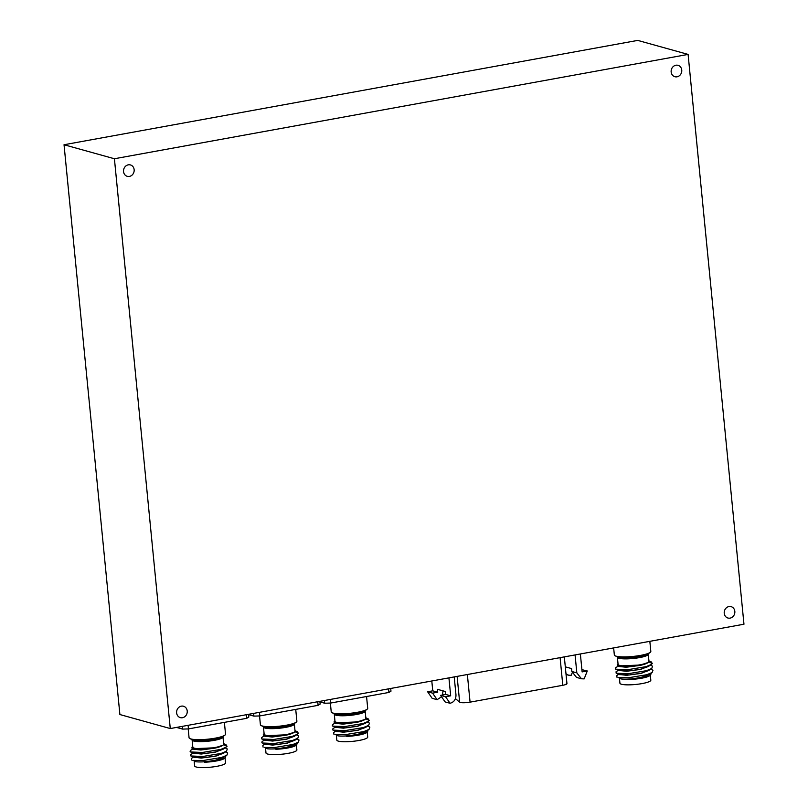 <?xml version="1.0" encoding="UTF-8"?>
<svg xmlns="http://www.w3.org/2000/svg" width="808" height="808" viewBox="0 0 808 808"><rect width="100%" height="100%" fill="white"/><g stroke="black" fill="none" stroke-linecap="round" stroke-linejoin="round"><path stroke-width="1.21" d="M204.384 762.136L204.485 762.227A15.514 2.767 -5.6 0 0 216.292 760.985A15.514 2.767 -5.6 0 0 224.321 758.55L216.564 760.671L204.384 762.136L216.211 760.177L224.644 756.753M225.846 755.945L225.371 757.843M193.021 749.157L200.899 750.006L215.029 748.117C220.018 746.935 222.846 745.764 223.513 744.612A15.514 2.767 -5.6 0 0 223.695 744.117L222.998 736.967A15.514 2.767 174.4 0 1 214.272 740.35A15.514 2.767 174.4 0 1 192.102 739.997L192.809 747.148A15.514 2.767 -5.6 0 0 214.968 747.501A15.514 2.767 -5.6 0 0 222.372 745.42L215.16 747.774L192.122 748.774L203.262 749.693L215.009 747.945L222.372 745.42M192.758 746.703L191.971 747.238L192.122 748.774M188.193 728.917L189.062 737.734A18.331 3.272 -5.6 0 0 189.92 738.603A18.331 3.272 -5.6 0 0 215.231 738.159A18.331 3.272 -5.6 0 0 224.866 735.169A18.331 3.272 -5.6 0 0 225.543 734.159L224.382 722.382M225.058 758.055L225.543 762.944A15.514 2.767 174.4 0 1 216.817 766.327A15.514 2.767 174.4 0 1 194.647 765.974L194.173 761.075M196.021 761.742L194.991 761.429A15.514 2.767 -5.6 0 0 196.021 761.742C201.01 762.298 207.737 761.722 216.191 760.005L223.796 757.328L226.836 755.278L227.704 752.995L225.533 751.864M193.809 757.197L201.313 758.066L215.817 756.157L224.25 752.733M193.789 752.521L190.738 754.581L190.506 755.763L194.294 757.399L204.05 757.732L215.797 755.985L223.402 753.308L226.442 751.258L227.311 748.976L225.139 747.844M193.415 753.177L201.222 754.036L215.423 752.137L223.856 748.713M193.395 748.501L190.345 750.561L190.112 751.743L193.9 753.379L203.656 753.712L215.403 751.965L222.998 749.289L227.048 746.309L225.947 744.633L223.654 743.673M223.513 744.612L227.048 746.309M192.859 760.389L203.141 760.51L221.574 757.45L226.836 755.278M190.9 755.975L202.747 756.49L221.18 753.43L226.442 751.258M190.506 751.955L202.353 752.47L220.786 749.41L226.048 747.238M191.708 760.045L191.506 758.348L194.183 756.54M188.113 725.311L188.466 728.907L182.568 729.099L176.518 727.422M182.568 729.099L182.295 726.362M248.531 714.322L248.803 717.05L246.753 718.312L188.466 728.907M246.753 718.312L246.4 714.706M275.73 749.157L275.831 749.258A15.514 2.767 -5.6 0 0 287.638 748.016A15.514 2.767 -5.6 0 0 295.667 745.572L287.911 747.693L275.73 749.157L287.557 747.208L295.991 743.784M297.192 742.966L296.718 744.865M264.368 736.179L272.245 737.027L286.375 735.139C291.365 733.967 294.193 732.795 294.859 731.634A15.514 2.767 -5.6 0 0 295.041 731.139L294.344 723.998A15.514 2.767 174.4 0 1 285.618 727.372A15.514 2.767 174.4 0 1 263.448 727.018L264.155 734.169A15.514 2.767 -5.6 0 0 286.315 734.523A15.514 2.767 -5.6 0 0 293.718 732.442L286.507 734.795L263.469 735.795L274.609 736.714L286.355 734.967L293.718 732.442M264.105 733.725L263.317 734.26L263.469 735.795M259.54 715.938L260.408 724.766A18.331 3.272 -5.6 0 0 261.267 725.624A18.331 3.272 -5.6 0 0 286.577 725.18A18.331 3.272 -5.6 0 0 296.213 722.19A18.331 3.272 -5.6 0 0 296.889 721.18L295.728 709.404M296.405 745.077L296.889 749.976A15.514 2.767 174.4 0 1 288.163 753.349A15.514 2.767 174.4 0 1 265.994 752.995L265.519 748.107M267.367 748.764L266.337 748.45A15.514 2.767 -5.6 0 0 267.367 748.764C272.357 749.319 279.083 748.743 287.537 747.026L295.142 744.35L298.182 742.3L299.051 740.017L296.879 738.886M265.155 744.219L272.66 745.087L287.163 743.188L295.597 739.754M265.135 739.542L262.085 741.603L261.853 742.784L265.64 744.42L275.397 744.754L287.143 743.006L294.748 740.33L297.788 738.28L298.657 735.997L296.486 734.866M264.761 740.199L272.569 741.057L286.769 739.158L295.203 735.735M264.741 735.522L261.691 737.583L261.459 738.764L265.246 740.401L275.003 740.734L286.749 738.987L294.344 736.31L298.394 733.331L297.294 731.664L295.001 730.695M294.859 731.634L298.394 733.331M264.206 747.42L274.488 747.541L292.92 744.481L298.182 742.3M262.257 742.996L274.094 743.522L292.526 740.461L297.788 738.28M261.853 738.977L273.7 739.492L292.132 736.442L297.394 734.26M263.055 747.067L262.853 745.37L265.529 743.562M259.459 712.333L259.812 715.938L253.914 716.12L248.571 714.636M253.914 716.12L253.641 713.393M319.877 701.344L320.15 704.081L318.099 705.334L259.812 715.938M318.099 705.334L317.746 701.728M346.561 736.27L346.662 736.371A15.514 2.767 -5.6 0 0 358.459 735.129A15.514 2.767 -5.6 0 0 366.489 732.694L358.732 734.815L346.561 736.27L358.378 734.32L366.812 730.897M368.024 730.089L367.539 731.987M335.189 723.291L343.067 724.15L357.197 722.261C362.186 721.079 365.014 719.908 365.691 718.746A15.514 2.767 -5.6 0 0 365.862 718.261L365.166 711.111A15.514 2.767 174.4 0 1 356.439 714.494A15.514 2.767 174.4 0 1 334.28 714.141L334.977 721.291A15.514 2.767 -5.6 0 0 357.136 721.645A15.514 2.767 -5.6 0 0 364.549 719.564L357.328 721.908L334.29 722.918L345.43 723.837L357.186 722.089L364.549 719.564M334.936 720.847L334.148 721.372L334.29 722.918M330.371 703.061L331.229 711.878A18.331 3.272 -5.6 0 0 332.098 712.737A18.331 3.272 -5.6 0 0 357.409 712.292A18.331 3.272 -5.6 0 0 367.034 709.313A18.331 3.272 -5.6 0 0 367.711 708.303L366.559 696.516M367.236 732.189L367.711 737.088A15.514 2.767 174.4 0 1 358.984 740.471A15.514 2.767 174.4 0 1 336.825 740.118L336.34 735.219M338.188 735.886L337.168 735.563A15.514 2.767 -5.6 0 0 338.188 735.886C343.178 736.442 349.904 735.856 358.368 734.149L365.963 731.472L369.014 729.412L369.872 727.129L367.711 726.008M335.976 731.331L343.491 732.2L357.984 730.301L366.418 726.877M335.966 726.665L332.916 728.715L332.684 729.907L336.471 731.533L346.218 731.876L357.974 730.129L365.57 727.452L368.62 725.392L369.478 723.11L367.317 721.988M335.583 727.311L343.39 728.17L357.591 726.281L366.024 722.857M335.562 722.645L332.522 724.695L332.29 725.887L336.077 727.513L345.824 727.856L357.58 726.109L365.176 723.433L369.226 720.443L368.115 718.777L365.822 717.817M365.691 718.746L369.226 720.443M335.027 734.533L345.309 734.654L363.741 731.594L369.014 729.412M333.078 730.109L344.915 730.634L363.348 727.574L368.62 725.392M332.684 726.089L344.521 726.614L362.954 723.554L368.226 721.372M333.876 734.189L333.674 732.492L336.36 730.685M330.28 699.455L330.634 703.051L324.735 703.243L319.938 701.91M324.735 703.243L324.473 700.506M390.708 688.456L390.971 691.194L388.921 692.446L330.634 703.051M388.921 692.446L388.567 688.85M629.664 679.376L629.765 679.477A15.514 2.767 -5.6 0 0 641.572 678.235A15.514 2.767 -5.6 0 0 649.602 675.791L641.845 677.912L629.664 679.376L641.491 677.427L649.925 674.003M651.127 673.185L650.652 675.084M618.302 666.398L626.17 667.246L640.31 665.368C645.289 664.186 648.127 663.014 648.794 661.853A15.514 2.767 -5.6 0 0 648.976 661.368L648.269 654.217A15.514 2.767 174.4 0 1 639.542 657.601A15.514 2.767 174.4 0 1 617.383 657.247L618.09 664.388A15.514 2.767 -5.6 0 0 640.249 664.742A15.514 2.767 -5.6 0 0 647.652 662.661L640.441 665.014L617.403 666.014L628.533 666.933L640.29 665.186L647.652 662.661M618.039 663.944L617.251 664.479L617.403 666.014M613.646 647.905L614.343 654.985A18.331 3.272 -5.6 0 0 615.201 655.844A18.331 3.272 -5.6 0 0 640.512 655.399A18.331 3.272 -5.6 0 0 650.147 652.42A18.331 3.272 -5.6 0 0 650.824 651.41L649.834 641.33M650.339 675.296L650.824 680.195A15.514 2.767 174.4 0 1 642.097 683.578A15.514 2.767 174.4 0 1 619.928 683.225L619.453 678.326M621.302 678.983L620.271 678.67A15.514 2.767 -5.6 0 0 621.302 678.983C626.291 679.538 633.018 678.962 641.471 677.245L649.066 674.569L652.117 672.519L652.985 670.236L650.814 669.115M619.09 674.438L626.594 675.306L641.097 673.407L649.531 669.973M619.069 669.761L616.019 671.822L616.181 673.215L619.574 674.64L629.331 674.983L641.077 673.226L648.673 670.549L651.723 668.499L652.591 666.216L650.42 665.085M618.696 670.418L626.503 671.276L640.704 669.388L649.137 665.964M618.675 665.741L615.625 667.802L615.393 668.984L619.18 670.62L628.937 670.953L640.683 669.206L648.279 666.529L652.329 663.55L651.228 661.883L648.935 660.924M648.794 661.853L652.329 663.55M618.14 677.639L628.422 677.76L646.855 674.7L652.117 672.519M616.181 673.215L628.028 673.741L646.461 670.68L651.723 668.499M615.787 669.196L627.634 669.721L646.067 666.661L651.329 664.479M616.989 677.286L616.787 675.589L619.463 673.781M128.28 164.842A5.909 5.282 -74.5 0 1 130.431 164.933A5.909 5.282 -74.5 0 1 134.148 170.862A5.909 5.282 -74.5 0 1 129.411 176.417A5.909 5.282 -74.5 0 1 127.26 176.326A5.909 5.282 -74.5 0 1 123.543 170.397A5.909 5.282 -74.5 0 1 128.28 164.842M675.892 65.236A5.909 5.282 -74.5 0 1 678.043 65.327A5.909 5.282 -74.5 0 1 681.76 71.255A5.909 5.282 -74.5 0 1 677.023 76.811A5.909 5.282 -74.5 0 1 674.872 76.72A5.909 5.282 -74.5 0 1 671.155 70.791A5.909 5.282 -74.5 0 1 675.892 65.236M728.967 606.545A5.909 5.282 -74.5 0 1 731.119 606.636A5.909 5.282 -74.5 0 1 734.836 612.565A5.909 5.282 -74.5 0 1 730.099 618.12A5.909 5.282 -74.5 0 1 727.947 618.029A5.909 5.282 -74.5 0 1 724.231 612.1A5.909 5.282 -74.5 0 1 728.967 606.545M181.356 706.152A5.909 5.282 -74.5 0 1 183.507 706.242A5.909 5.282 -74.5 0 1 187.224 712.171A5.909 5.282 -74.5 0 1 182.487 717.726A5.909 5.282 -74.5 0 1 180.336 717.635A5.909 5.282 -74.5 0 1 176.619 711.707A5.909 5.282 -74.5 0 1 181.356 706.152M743.966 624.21L170.276 728.553L114.413 158.752L688.103 54.409L743.966 624.21M114.413 158.752L64.034 144.743L119.897 714.545L170.276 728.553M64.034 144.743L637.724 40.4L688.103 54.409M455.379 698.556L459.651 702.192C461.419 702.95 464.893 702.94 470.074 702.152L562.802 685.285C566.63 684.497 567.771 683.8 566.226 683.194M581.901 669.66L587.275 670.963L582.124 671.903L580.366 653.965M575.064 654.924L576.831 672.862L581.467 678.781L584.164 678.892L587.275 670.963M565.984 673.741L568.509 675.185L571.205 675.296L572.145 672.902M569.135 667.903L569.994 668.145M565.307 666.842L571.589 668.59L571.872 671.488L576.508 677.397L581.194 678.7M431.795 680.982L432.765 690.83L437.724 692.204L437.441 689.315L445.44 691.537L445.723 694.425L450.682 695.809L448.925 677.872M437.724 692.204L432.573 693.143L437.108 699.678L432.149 698.304L427.614 691.759L432.765 690.83M454.217 676.912L455.975 694.84C456.025 699.334 454.056 702.152 450.066 703.283L445.107 701.91L440.572 695.365L445.531 696.749L450.066 703.283M442.986 690.85L442.501 695.011M450.682 695.809L445.531 696.749M445.723 694.425L440.572 695.365M437.108 699.678L441.552 696.769M427.614 691.759L432.573 693.143M189.92 738.603L192.062 739.603A16.21 2.889 -5.6 0 0 214.443 739.209A16.21 2.889 -5.6 0 0 222.958 736.573L224.866 735.169M261.267 725.624L263.408 726.624A16.21 2.889 -5.6 0 0 285.79 726.23A16.21 2.889 -5.6 0 0 294.304 723.594L296.213 722.19M332.098 712.737L334.229 713.747A16.21 2.889 -5.6 0 0 356.621 713.353A16.21 2.889 -5.6 0 0 365.135 710.717L367.034 709.313M615.201 655.844L617.342 656.843A16.21 2.889 -5.6 0 0 639.724 656.46A16.21 2.889 -5.6 0 0 648.238 653.813L650.147 652.42M457.116 676.377L459.651 702.192M467.357 674.518L470.074 702.152M560.096 657.651L562.802 685.285M571.872 671.488L576.831 672.862M223.109 736.442L222.998 736.967M294.455 723.463L294.344 723.998M365.287 710.585L365.166 711.111M648.39 653.692L648.269 654.217M564.327 656.884L566.953 683.669M566.055 674.488L568.276 675.104"/></g></svg>
